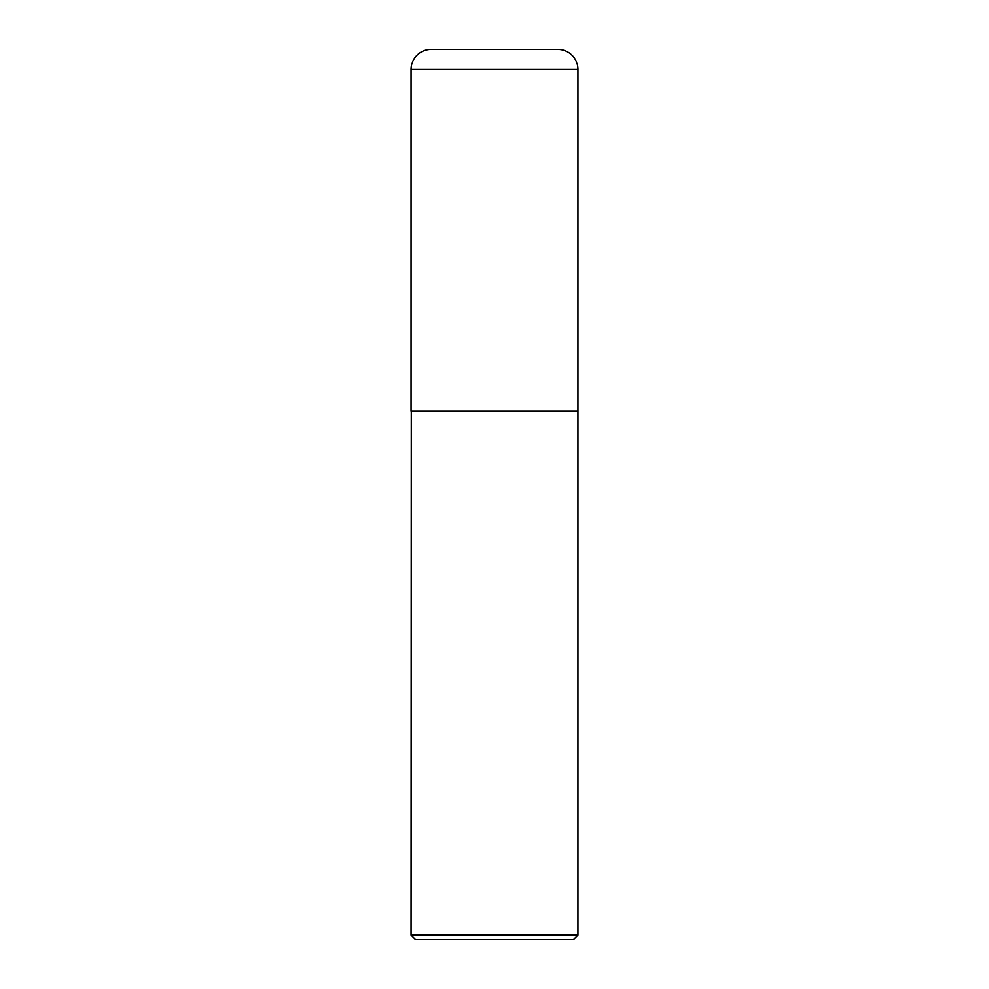 <?xml version="1.0" encoding="UTF-8"?>
<svg xmlns="http://www.w3.org/2000/svg" width="989" height="989" viewBox="0 0 989 989"><rect width="100%" height="100%" fill="white"/><g stroke="black" fill="none" stroke-linecap="round" stroke-linejoin="round"><path stroke-width="1.48" d="M577.947 69.477A20.027 20.027 0 0 0 557.747 49.45L431.253 49.45A20.027 20.027 0 0 0 411.053 69.477L411.053 411.053L577.947 411.053L577.947 69.477L411.053 69.477M411.276 411.053L411.053 935.1L577.947 935.1L577.947 411.276L411.053 411.276M577.947 935.1L573.496 939.55L415.504 939.55L411.053 935.1M557.92 49.45L431.08 49.45"/></g></svg>
